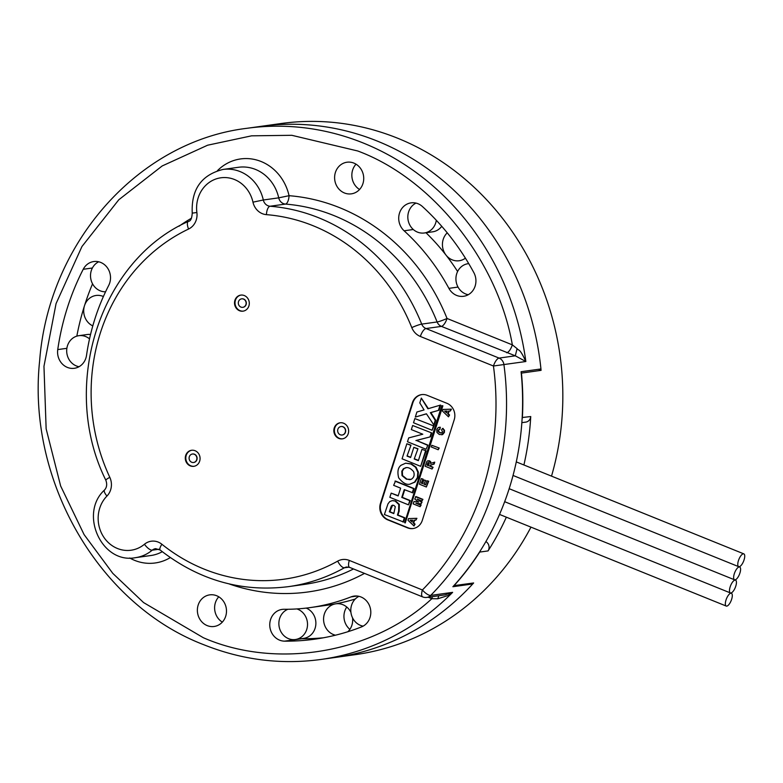 <?xml version="1.0" encoding="UTF-8"?>
<svg xmlns="http://www.w3.org/2000/svg" width="783" height="783" viewBox="0 0 783 783"><rect width="100%" height="100%" fill="white"/><g stroke="black" fill="none" stroke-linecap="round" stroke-linejoin="round"><path stroke-width="1.17" d="M217.4 170.723A47.313 43.085 82 0 1 289.054 195.691A199.508 181.695 82 0 1 447.034 318.466A7.977 2.917 -68 0 1 441.406 326.384L425.991 328.537A7.977 7.272 -98 0 1 421.704 324.113A7.977 0.861 158.2 0 0 411.78 327.607A183.555 167.161 -98 0 0 313.073 225.719A183.555 167.161 -98 0 0 266.435 214.65A7.977 3.23 94.5 0 1 270.037 206.242A191.532 174.423 82 0 1 318.71 217.791A191.532 174.423 82 0 1 421.704 324.113L437.11 321.96A191.532 174.423 82 0 0 285.452 204.089A7.977 7.272 -98 0 1 283.426 203.609A7.977 7.272 -98 0 1 278.719 197.845L289.054 195.691A7.977 3.23 -85.5 0 1 285.452 204.089L270.037 206.242A7.977 7.272 -98 0 1 268.011 205.763A7.977 7.272 -98 0 1 263.313 199.998L278.719 197.845A39.326 35.812 82 0 0 238.433 167.288L223.018 169.441A39.326 35.812 82 0 1 240.136 171.604A39.326 35.812 82 0 1 263.313 199.998L252.968 202.161A31.349 28.55 -98 0 0 234.499 179.522A31.349 28.55 -98 0 0 196.885 212.536A15.963 14.534 82 0 1 188.566 229.047A183.555 167.161 -98 0 0 109.806 477.327A15.963 14.534 82 0 1 106.948 496.05A31.349 28.55 -98 0 0 105.176 539.105A31.349 28.55 -98 0 0 144.454 544.254A15.963 14.534 82 0 1 158.205 542.09A15.963 14.534 82 0 1 161.875 544.254A183.555 167.161 -98 0 0 337.698 561.117A15.963 14.534 82 0 1 349.316 560.422L422.399 589.971A7.977 2.701 44.6 0 0 430.689 595.423L452.633 592.349L447.935 595.569L437.726 598.789L431.844 598.692C373.011 653.286 276.516 669.768 203.345 637.724L143.583 602.577L112.781 573.352L84.094 534.603L60.653 486.008L46.138 428.81L43.965 366.307L56.063 303.608L81.97 246.488L118.801 199.753L162.179 165.957L207.622 145.207L251.578 135.831L291.805 135.302L357.753 150.982C432.304 178.651 497.596 260.533 512.356 344.872L517.083 348.621C518.875 351.166 519.403 347.476 525.853 361.521L515.302 355.815L441.406 326.384A7.977 7.272 82 0 1 437.11 321.96A7.977 0.861 158.2 0 0 447.034 318.466L512.356 344.872C510.731 349.433 508.852 352.066 506.728 352.79M194.262 454.257A4.277 3.895 -98 0 0 189.104 457.761A4.277 3.895 -98 0 0 193.587 462.489A4.277 3.895 -98 0 0 194.262 454.257M193.695 462.479A4.277 3.895 -98 0 0 194.478 454.228A4.277 3.895 -98 0 0 192.51 454.003M342.827 426.774A4.277 3.895 -98 0 0 337.669 430.288A4.277 3.895 -98 0 0 342.151 435.015A4.277 3.895 -98 0 0 342.827 426.774M342.249 434.996A4.277 3.895 -98 0 0 343.032 426.745A4.277 3.895 -98 0 0 341.065 426.529M243.484 299.086A4.277 3.895 -98 0 0 238.326 302.6A4.277 3.895 -98 0 0 242.808 307.327A4.277 3.895 -98 0 0 243.484 299.086M242.916 307.308A4.277 3.895 -98 0 0 243.699 299.057A4.277 3.895 -98 0 0 241.732 298.842M239.5 310.724A8.104 7.38 -98 0 0 243.024 311.164A8.104 7.38 -98 0 0 249.268 304.068A8.104 7.38 -98 0 0 244.306 295.553A8.104 7.38 -98 0 0 240.782 295.103A8.104 7.38 -98 0 0 234.538 302.209A8.104 7.38 -98 0 0 239.5 310.724M241.047 295.074A8.104 7.38 -98 0 0 235.047 302.277A8.104 7.38 -98 0 0 240.019 310.645A8.104 7.38 -98 0 0 243.288 311.125M190.279 465.885A8.104 7.38 -98 0 0 193.802 466.325A8.104 7.38 -98 0 0 200.047 459.229A8.104 7.38 -98 0 0 195.084 450.714A8.104 7.38 -98 0 0 191.561 450.274A8.104 7.38 -98 0 0 185.317 457.37A8.104 7.38 -98 0 0 190.279 465.885M191.825 450.235A8.104 7.38 -98 0 0 185.825 457.438A8.104 7.38 -98 0 0 190.798 465.807A8.104 7.38 -98 0 0 194.067 466.286M338.833 438.411A8.104 7.38 -98 0 0 342.367 438.852A8.104 7.38 -98 0 0 348.611 431.756A8.104 7.38 -98 0 0 343.649 423.241A8.104 7.38 -98 0 0 340.125 422.791A8.104 7.38 -98 0 0 333.871 429.896A8.104 7.38 -98 0 0 338.833 438.411M340.38 422.761A8.104 7.38 -98 0 0 334.39 429.965A8.104 7.38 -98 0 0 339.362 438.333A8.104 7.38 -98 0 0 342.621 438.813M207.192 625.597A15.963 14.534 -98 0 0 214.141 626.478A15.963 14.534 -98 0 0 226.434 612.502A15.963 14.534 -98 0 0 216.666 595.736A15.963 14.534 -98 0 0 209.727 594.865A15.963 14.534 -98 0 0 197.424 608.841A15.963 14.534 -98 0 0 207.192 625.597M344.432 192.97A15.963 14.534 -98 0 0 351.381 193.841A15.963 14.534 -98 0 0 363.674 179.865A15.963 14.534 -98 0 0 353.906 163.109A15.963 14.534 -98 0 0 346.957 162.228A15.963 14.534 -98 0 0 334.664 176.204A15.963 14.534 -98 0 0 344.432 192.97M284.053 609.282A15.963 14.534 -98 0 0 282.105 609.409A15.963 14.534 -98 0 0 269.812 623.376A15.963 14.534 -98 0 0 279.58 640.142A15.963 14.534 -98 0 0 284.572 641.15A247.203 225.122 -98 0 0 314.756 639.182A247.203 225.122 -98 0 0 361.472 626.929A15.963 14.534 -98 0 0 370.32 608.215A15.963 14.534 -98 0 0 354.033 596.098A15.963 14.534 -98 0 0 351.019 596.891A215.286 196.053 82 0 1 310.342 607.569A215.286 196.053 82 0 1 284.053 609.282M418.014 203.737A15.963 14.534 -98 0 0 411.065 202.866A15.963 14.534 -98 0 0 399.213 214.121A15.963 14.534 -98 0 0 404.116 230.799A215.286 196.053 82 0 1 448.894 288.35A15.963 14.534 -98 0 0 463.585 296.297A15.963 14.534 -98 0 0 473.852 272.631A247.203 225.122 -98 0 0 422.438 206.546A15.963 14.534 -98 0 0 418.014 203.737M100.704 262.422A15.963 14.534 -98 0 0 93.754 261.551A15.963 14.534 -98 0 0 83.223 269.283A247.203 225.122 -98 0 0 57.746 349.59A15.963 14.534 -98 0 0 74.336 368.294A15.963 14.534 -98 0 0 86.522 355.374A215.286 196.053 82 0 1 108.7 285.433A15.963 14.534 -98 0 0 100.704 262.422M538.459 369.292L541.082 370.349A268.148 244.198 -98 0 0 377.357 141.106A268.148 244.198 -98 0 0 260.69 126.376A268.148 244.198 82 0 1 377.357 141.106A268.148 244.198 82 0 1 540.945 368.95L521.087 371.719A268.148 244.198 82 0 1 452.887 586.721L472.736 583.952A268.148 244.198 82 0 1 334.889 657.514A268.148 244.198 -98 0 0 473.637 582.963L453.856 585.655M433.948 426.001L414.843 418.562L413.512 422.751L432.099 430.268L433.948 426.001L414.843 418.562M426.089 450.763L421.949 449.373L418.367 460.668L414.217 458.985L417.965 448.737L413.825 447.357L410.595 457.526L407.023 456.088L410.997 445.145L406.847 443.755L402.071 458.809L420.657 466.325L426.089 450.763L421.949 449.373M410.684 457.272L407.551 456.009M418.445 460.414L414.736 458.916M450.333 411.026L451.429 409.157L443.051 409.44L442.512 411.114L448.493 416.82L449.05 415.068L447.71 413.845L448.6 411.046L450.333 411.026L450.9 409.235L443.051 409.44M448.493 416.82L449.569 414.99L448.238 413.776L449.099 411.046M439.224 448.023L431.795 445.302L431.276 446.956L438.177 449.745L439.224 448.023L431.795 445.302M413.962 501.531L413.209 503.9L420.109 506.689L420.598 505.143L415.871 503.224L421.009 503.851L421.508 502.295L417.182 499.084L421.92 501.003L422.928 499.378L416.027 496.588L414.755 499.025L418.719 502.04L413.962 501.531L418.523 501.883M421.009 503.851L422.027 502.216L418.543 499.632M420.109 506.689L421.127 505.064L416.879 503.352M409.949 484.148L414.53 482.132L417.427 477.542L417.828 472.188L415.538 467.245L410.938 464.006L405.653 463.184L401.092 465.239C397.979 467.529 397.177 471.728 398.674 477.836C402.726 482.945 406.475 485.049 409.949 484.148L415.059 482.054L417.946 477.473L418.357 472.12L416.057 467.177L411.457 463.928L405.702 463.174M402.981 522.055L404.312 517.857L397.412 515.077L398.635 511.23L398.792 504.477L395.121 501.051L392.244 500.621L389.738 501.6L387.986 503.841L384.394 514.539L403.499 521.977L404.831 517.788L397.94 514.999L399.154 511.162L399.31 504.409L395.65 500.983L392.41 500.601M441.602 434.761L442.689 434.496L444.411 432.422L444.49 430.2L442.571 428.418L441.592 429.828L442.552 431.971L441.358 433.068M439.86 427.332L438.764 427.508L440.379 427.264L439.694 429.123L440.379 427.264M442.17 432.921L440.252 432.676L438.715 431.511L438.607 430.053L440.134 429.035M421.871 394.583A12.773 11.628 -98 0 0 412.876 402.736L380.959 503.352A12.773 11.628 -98 0 0 388.192 519.755L408.021 527.771A12.773 11.628 -98 0 0 413.316 528.505M432.05 469.037L433.097 467.314L430.356 465.963L431.041 464.975L434.115 464.113L434.741 462.146L430.435 463.438L430.219 461.931L427.861 460.776L426.901 461.393L425.149 466.247L432.05 469.037L432.578 467.382L429.828 466.042L430.523 465.053L433.596 464.192L434.213 462.224M430.953 463.37L430.748 461.853L429.593 460.815L427.861 460.776M421.332 398.087L419.796 402.922L424.053 409.94L416.918 412.005L415.313 417.065L426.422 413.786L434.144 425.384L435.769 420.265L430.885 412.582L438.95 410.243L440.594 405.065L427.89 408.775L421.332 398.087L428.37 408.628M415.313 417.065L426.471 413.855M415.832 520.176L416.918 518.317L408.55 518.591L408.012 520.274L413.992 525.98L414.55 524.219L413.209 522.995L414.099 520.196L415.832 520.176L416.399 518.385L408.55 518.591M413.992 525.98L415.068 524.15L413.727 522.927L414.599 520.196M428.692 481.202L426.872 480.752L425.58 484.834L423.906 484.158L425.59 480.41L423.769 479.959L422.614 483.63L421.283 483.091L423.055 479.079L421.225 478.619L419.453 484.217L426.353 487.006L428.692 481.202L426.872 480.752M422.693 483.375L421.802 483.023M425.658 484.579L424.435 484.08M391.187 493.133L389.856 497.322L408.442 504.839L409.773 500.65L401.777 497.411L404.253 489.62L412.768 492.771L414.099 488.582L395.513 481.065L393.653 485.333L400.622 488.152L398.146 495.952L391.187 493.133L398.234 495.698M408.442 504.839L410.292 500.572L402.296 497.342L404.694 489.796M431.746 432.94L412.641 425.502L411.339 429.593L422.8 434.222L408.706 437.903L407.483 441.749L426.069 449.266L427.89 445.096L416.429 440.457L430.533 436.787L431.746 432.94L412.641 425.502M442.884 405.829L441.769 405.663L404.645 522.692L405.242 522.936L442.884 405.829L441.769 405.663M471.16 583.315L472.736 583.952M517.083 348.621L515.302 355.815L499.074 358.085A7.977 7.272 82 0 1 503.919 364.584A268.148 244.198 82 0 1 430.689 595.423A7.977 7.272 -98 0 1 426.774 597.419L445.067 594.865L452.633 592.349A268.148 244.198 82 0 1 320.922 659.462L355.267 654.666A268.148 244.198 -98 0 0 530.972 527.135M437.726 598.789L438.832 595.736M432.373 596.636L431.844 598.692L428.184 597.223M427.166 395.317A12.773 11.628 -98 0 0 421.606 394.612A12.773 11.628 -98 0 0 412.357 402.805L380.44 503.43A12.773 11.628 -98 0 0 387.663 519.824L407.503 527.84A12.773 11.628 -98 0 0 413.052 528.545A12.773 11.628 -98 0 0 422.301 520.352L454.218 419.737A12.773 11.628 -98 0 0 446.995 403.333L427.166 395.317M222.323 622.123A15.963 14.534 82 0 1 218.78 596.803A15.963 14.534 82 0 0 215.394 602.695A15.963 14.534 82 0 0 222.323 622.123M359.563 189.496A15.963 14.534 82 0 1 356.02 164.176A15.963 14.534 82 0 0 352.634 170.058A15.963 14.534 82 0 0 359.563 189.496M323.35 637.793A247.203 225.122 82 0 1 301.817 638.742A15.963 14.534 82 0 1 301.161 638.713M310.342 607.569L327.578 605.161A215.286 196.053 -98 0 0 355.257 599.015M457.615 271.515A215.286 196.053 -98 0 0 425.991 232.747M76.832 336.132A247.203 225.122 82 0 1 92.551 283.828M349.316 560.422A7.977 2.917 112 0 0 349.59 567.372L422.673 596.91A7.977 2.917 112 0 1 422.399 589.971A260.162 236.926 -98 0 0 493.447 366.004L525.853 361.521A268.148 244.198 82 0 0 363.39 143.064A268.148 244.198 82 0 0 246.714 128.334C138.288 141.469 48.438 242.799 39.62 361.061C26.925 480.351 98.433 604.31 203.619 644.663C241.839 659.952 280.931 664.884 320.922 659.462M428.849 464.74L429.045 462.939L428.076 462.596L426.98 465.122L428.526 465.748L428.849 464.74M433.596 464.192L434.115 464.113M432.578 467.382L433.097 467.314M429.769 466.247L430.288 466.179M428.595 462.528L427.498 465.053L428.604 465.494M427.675 463.007L428.193 462.929M426.98 465.122L427.498 465.053M438.245 427.587L439.772 427.332L438.245 427.587L436.777 429.515L436.934 432.441L439.292 434.487L442.16 434.565L443.883 432.49L443.961 430.268L442.571 428.418M441.651 432.989L439.733 432.754L438.196 431.59L438.079 430.131L439.694 429.123M441.866 434.731L442.689 434.496M395.288 506.718L393.839 505.348L392.352 505.221L391.334 506.004L389.347 511.808L393.79 513.609L395.288 506.718M392.626 505.162L389.875 511.739L393.869 513.354M404.312 517.857L404.831 517.788M397.412 515.077L397.94 514.999M391.334 506.004L391.852 505.926M389.347 511.808L389.875 511.739M406.074 467.627L403.431 468.684L401.816 471.2L402.012 475.614L406.387 479.176L411.153 479.353C413.982 477.61 414.794 475.036 413.59 471.63C411.046 468.616 408.54 467.275 406.074 467.627L405.731 467.657M406.592 467.549L403.95 468.616L402.335 471.131L402.531 475.545L406.906 479.108L410.106 479.695M433.625 425.463L435.25 420.344L430.356 412.661L431.002 412.553M430.356 412.661L430.885 412.582M430.474 412.621L438.95 410.243M438.421 410.321L440.066 405.144M435.25 420.344L435.769 420.265M430.542 412.925L431.061 412.847M410.165 520.215L412.073 521.958L412.631 520.215L410.165 520.215M416.399 518.385L416.918 518.317M414.55 524.219L415.068 524.15M413.209 522.995L413.727 522.927M410.772 520.215L412.21 521.527M421.92 501.003L422.409 499.456L415.509 496.657M422.409 499.456L422.928 499.378M420.598 505.143L421.127 505.064M421.508 502.295L422.027 502.216M423.906 484.158L425.59 480.41M425.071 480.488L423.769 479.959M421.283 483.091L423.055 479.079M422.526 479.147L421.225 478.619M426.353 487.006L428.174 481.271M438.177 449.745L438.695 448.091M444.666 411.055L446.574 412.798L447.132 411.065L444.666 411.055M450.9 409.235L451.429 409.157M449.05 415.068L449.569 414.99M447.71 413.845L448.238 413.776M445.273 411.055L446.711 412.377M412.25 492.85L413.581 488.651L394.984 481.144M413.581 488.651L414.099 488.582M409.773 500.65L410.292 500.572M401.777 497.411L402.296 497.342M414.217 458.985L417.965 448.737M417.437 448.816L413.825 447.357M407.023 456.088L410.997 445.145M410.468 445.224L406.847 443.755M420.657 466.325L425.57 450.842M426.069 449.266L427.89 445.096M427.371 445.175L416.429 440.457M415.9 440.535L430.533 436.787M430.004 436.865L431.227 433.009M432.099 430.268L433.43 426.079M405.242 522.936L442.366 405.907M730.852 593.22A6.89 2.525 112 0 0 726.223 599.406A6.89 2.525 112 0 0 726.242 606.062A6.89 2.525 112 0 0 726.79 606.12A6.89 2.525 112 0 0 731.42 599.935A6.89 2.525 112 0 0 731.41 593.279A6.89 2.525 112 0 0 730.852 593.22M735.002 580.086A6.89 2.525 112 0 0 730.363 586.271A6.89 2.525 112 0 0 730.382 592.927A6.89 2.525 112 0 0 730.93 592.985A6.89 2.525 112 0 0 735.56 586.8A6.89 2.525 112 0 0 735.55 580.144A6.89 2.525 112 0 0 735.002 580.086M739.142 566.951A6.89 2.525 112 0 0 734.513 573.136A6.89 2.525 112 0 0 734.523 579.792A6.89 2.525 112 0 0 735.071 579.851A6.89 2.525 112 0 0 739.71 573.665A6.89 2.525 112 0 0 739.69 567.009A6.89 2.525 112 0 0 739.142 566.951M743.282 553.816A6.89 2.525 112 0 0 738.653 560.002A6.89 2.525 112 0 0 738.663 566.657A6.89 2.525 112 0 0 739.221 566.716A6.89 2.525 112 0 0 743.85 560.53A6.89 2.525 112 0 0 743.84 553.875A6.89 2.525 112 0 0 743.282 553.816M465.415 258.165A15.963 14.534 82 0 1 459.19 260.749A15.963 14.534 82 0 1 452.251 259.868A15.963 14.534 82 0 1 447.25 232.815M92.795 325.904A15.963 14.534 82 0 1 83.791 309.04A15.963 14.534 82 0 1 96.045 295.475A15.963 14.534 82 0 1 102.994 296.356A15.963 14.534 82 0 1 103.395 296.532M335.457 635.189A15.963 14.534 82 0 1 333.392 634.543A15.963 14.534 82 0 1 323.624 617.777A15.963 14.534 82 0 1 335.927 603.801A15.963 14.534 82 0 1 342.866 604.682A15.963 14.534 82 0 1 350.921 612.345M352.556 617.856A15.963 14.534 82 0 1 347.887 631.715M468.263 294.721A15.709 14.3 82 0 1 465.591 293.938A15.709 14.3 82 0 1 455.98 277.446A15.709 14.3 82 0 1 468.077 263.695A15.709 14.3 82 0 1 468.743 263.617L468.077 263.695M306.182 608.097A15.709 14.3 82 0 1 306.212 608.107A15.709 14.3 82 0 1 315.823 624.609A15.709 14.3 82 0 1 303.726 638.36L295.367 639.525A15.709 14.3 82 0 1 288.536 638.664A15.709 14.3 82 0 1 278.865 623.953A15.709 14.3 82 0 1 287.87 609.272M296.884 608.929A15.709 14.3 82 0 1 297.853 609.282A15.709 14.3 82 0 1 307.465 625.774A15.709 14.3 82 0 1 295.367 639.525M79.024 366.708A15.709 14.3 82 0 1 76.352 365.935A15.709 14.3 82 0 1 66.741 349.443A15.709 14.3 82 0 1 78.838 335.692L87.197 334.517A15.709 14.3 82 0 1 90.544 334.488M78.838 335.692A15.709 14.3 82 0 1 85.67 336.553A15.709 14.3 82 0 1 89.526 338.873M105.568 291.795A15.709 14.3 82 0 1 100.185 290.806A15.709 14.3 82 0 1 90.534 276.595A15.709 14.3 82 0 1 98.697 261.786M363.136 626.136A15.709 14.3 82 0 1 360.464 625.363A15.709 14.3 82 0 1 350.813 611.141A15.709 14.3 82 0 1 358.976 596.333M436.317 220.277A15.709 14.3 82 0 1 424.327 232.982A15.709 14.3 82 0 1 417.496 232.12A15.709 14.3 82 0 1 407.845 217.909A15.709 14.3 82 0 1 416.008 203.1M551.516 476.133A268.148 244.198 -98 0 0 397.735 138.258A268.148 244.198 -98 0 0 281.058 123.528L246.714 128.334M522.085 419.189L522.369 417.711A6.381 5.814 82 0 0 522.388 417.496L530.737 416.546A6.381 5.814 82 0 1 525.814 422.106L521.85 422.654M441.749 226.307A15.709 14.3 82 0 1 432.686 231.817L424.327 232.982M346.761 607.021A15.963 14.534 -98 0 0 349.874 629.356M541.082 370.349L521.439 373.099A268.148 244.198 82 0 1 522.388 417.496M530.737 416.546A268.148 244.198 82 0 1 523.905 464.975M506.347 517.181A268.148 244.198 82 0 1 488.054 550.919L479.695 552.084A268.148 244.198 82 0 1 453.993 585.713M485.891 541.572A6.381 5.814 82 0 1 488.054 550.919M479.695 552.084A6.381 5.814 -98 0 0 480.331 550.792M161.875 544.254A7.977 2.369 128.7 0 0 160.153 550.018C198.882 580.232 241.624 592.437 288.379 586.653L303.784 584.5A191.532 174.423 82 0 0 353.524 568.957M413.307 229.507L404.116 230.799M92.394 268.001L83.223 269.283M160.153 550.018L155.631 548.658A7.977 7.272 -98 0 0 152.225 550.185A39.326 35.812 82 0 1 135.459 557.672L150.874 555.519A39.326 35.812 82 0 0 162.277 551.702M144.454 544.254A7.977 2.868 50.2 0 0 152.225 550.185L158.939 549.245M349.59 567.372L346.742 567A7.977 7.272 -98 0 0 344.403 567.783A191.532 174.423 82 0 1 288.379 586.653M337.698 561.117A7.977 3.112 60.8 0 0 344.403 567.783L348.944 567.146M170.303 557.594A47.313 43.085 82 0 1 134.656 560.374A47.313 43.085 82 0 1 129.704 557.985M420.354 336.465A7.977 2.917 112 0 1 425.991 328.537L499.074 358.085A7.977 2.917 112 0 0 493.447 366.004L420.354 336.465A15.963 14.534 82 0 1 411.78 327.607M364.506 573.401A199.508 181.695 82 0 1 228.988 583.873M179.023 226.218A199.508 181.695 82 0 1 191.473 218.193M266.435 214.65A15.963 14.534 82 0 1 252.968 202.161M66.868 348.318L57.746 349.59M458.026 287.077L448.894 288.35M284.572 641.15L301.817 638.742M351.019 596.891L357.156 596.039M106.948 496.05A7.977 2.701 -135.6 0 1 104.511 490.011C106.84 487.457 107.281 484.207 105.842 480.233A7.977 1.047 -25 0 1 109.806 477.327M105.842 480.233C59.42 386.91 99.392 260.622 188.4 221.383A7.977 3.171 64.6 0 0 188.566 229.047M188.4 221.383C190.592 221.276 191.874 218.516 192.236 213.123L196.885 212.536M412.876 402.736L412.357 402.805M408.021 527.771L407.503 527.84M388.192 519.755L387.663 519.824M380.959 503.352L380.44 503.43M430.523 465.053L431.041 464.975M431.746 464.681L432.265 464.603M430.219 461.931L430.748 461.853M429.074 460.893L429.593 460.815M429.828 466.042L430.356 465.963M430.131 465.356L430.65 465.278M427.312 464.055L427.841 463.986M443.883 432.49L444.411 432.422M443.961 430.268L444.49 430.2M442.64 428.467L443.158 428.399M439.733 432.754L440.252 432.676M438.196 431.59L438.715 431.511M438.079 430.131L438.607 430.053M398.635 511.23L399.154 511.162M398.792 504.477L399.31 504.409M395.121 501.051L395.65 500.983M390.56 507.991L391.089 507.913M417.828 472.188L418.357 472.12M415.538 467.245L416.057 467.177M414.53 482.132L415.059 482.054M417.427 477.542L417.946 477.473M403.431 468.684L403.95 468.616M401.816 471.2L402.335 471.131M402.012 475.614L402.531 475.545M443.109 409.44L443.628 409.362M104.511 490.011C78.75 513.511 101.614 564.298 135.459 557.672M223.018 169.441C201.417 174.863 191.16 189.427 192.236 213.123M422.673 596.91A7.977 7.977 0 0 0 426.774 597.419M438.999 427.342L439.527 427.273M499.525 514.421L726.242 606.062M730.705 592.995L731.41 593.279M504.663 501.688L730.382 592.927M734.855 579.86L735.55 580.144M509.165 488.7L734.523 579.792M738.995 566.726L739.69 567.009M513.041 475.457L738.663 566.657M516.281 461.892L743.84 553.875"/></g></svg>
